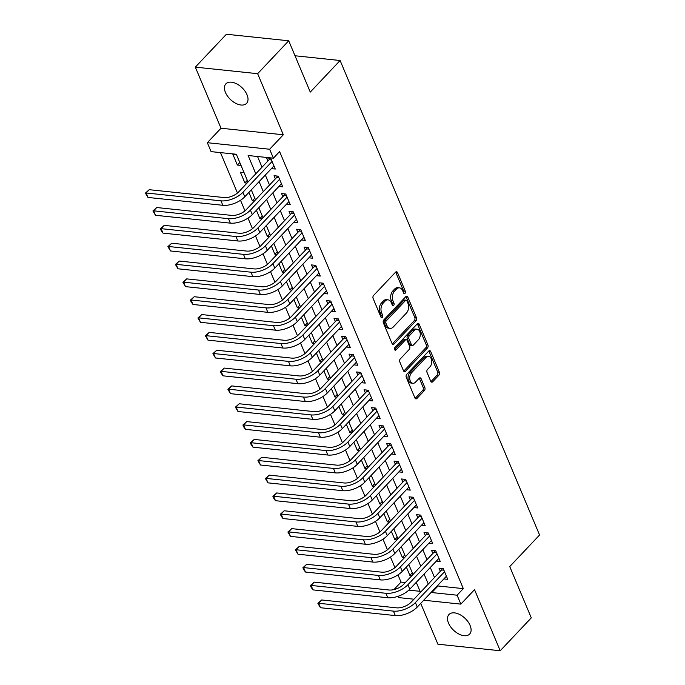 <?xml version="1.0" encoding="UTF-8"?>
<svg xmlns="http://www.w3.org/2000/svg" width="685" height="685" viewBox="0 0 685 685"><rect width="100%" height="100%" fill="white"/><g stroke="black" fill="none" stroke-linecap="round" stroke-linejoin="round"><path stroke-width="1.03" d="M405.006 293.385A1.524 0.993 96 0 0 405.34 291.253L397.523 272.647A2.183 1.413 96 0 0 396.529 271.774A2.183 1.413 96 0 0 395.57 272.193L373.599 295.432A2.183 1.413 96 0 0 373.119 298.472L380.937 317.078A1.524 0.993 96 0 0 381.631 317.694A1.524 0.993 96 0 0 382.307 317.403A1.524 0.993 96 0 0 382.641 315.271L381.631 312.865A6.987 4.53 96 0 1 383.18 303.13L385.013 301.195A6.987 4.53 96 0 1 388.095 299.85A6.987 4.53 96 0 1 391.272 302.659L392.282 305.073A1.524 0.993 96 0 0 392.984 305.69A1.524 0.993 96 0 0 393.652 305.39A1.524 0.993 96 0 0 393.995 303.267L392.984 300.852A6.987 4.53 96 0 1 394.534 291.116L396.358 289.181A6.987 4.53 96 0 1 399.449 287.837A6.987 4.53 96 0 1 402.626 290.654L403.636 293.06A1.524 0.993 96 0 0 404.33 293.677A1.524 0.993 96 0 0 405.006 293.385M403.559 292.872A1.524 0.993 96 0 0 403.662 291.074L395.836 272.476A2.183 1.413 96 0 0 395.639 272.116M380.86 316.89A1.524 0.993 96 0 0 380.963 315.091L379.952 312.685L381.631 312.865M392.205 304.885A1.524 0.993 96 0 0 392.308 303.087L391.298 300.681L392.984 300.852M470.09 625.422A14.231 8.263 -136.6 0 0 459.798 614.565A14.231 8.263 -136.6 0 0 448.966 614.513A14.231 8.263 -136.6 0 0 448.529 623.153A14.231 8.263 -136.6 0 0 458.822 634.01A14.231 8.263 -136.6 0 0 469.653 634.062A14.231 8.263 -136.6 0 0 470.09 625.422M247.002 94.727A14.231 8.263 -136.6 0 0 236.719 83.87A14.231 8.263 -136.6 0 0 225.887 83.827A14.231 8.263 -136.6 0 0 225.451 92.466A14.231 8.263 -136.6 0 0 235.734 103.324A14.231 8.263 -136.6 0 0 246.566 103.375A14.231 8.263 -136.6 0 0 247.002 94.727M430.762 381.297A2.183 1.413 96 0 0 431.755 382.179A2.183 1.413 96 0 0 432.723 381.759L438.879 375.234A2.183 1.413 96 0 0 439.368 372.195L430.685 351.533A2.183 1.413 96 0 0 429.692 350.651A2.183 1.413 96 0 0 428.724 351.071L406.762 374.31A2.183 1.413 96 0 0 406.274 377.358L414.956 398.019A2.183 1.413 96 0 0 415.949 398.893A2.183 1.413 96 0 0 416.917 398.473L424.358 390.596A2.183 1.413 96 0 0 424.846 387.556L421.129 378.719A2.183 1.413 96 0 0 420.136 377.837A2.183 1.413 96 0 0 419.169 378.257L415.478 382.161A5.84 3.785 96 0 1 412.901 383.283A5.84 3.785 96 0 1 409.767 379.105A5.84 3.785 96 0 1 411.539 372.794L426.001 357.493A5.84 3.785 96 0 1 428.579 356.371A5.84 3.785 96 0 1 431.713 360.55A5.84 3.785 96 0 1 429.94 366.86L427.534 369.412A2.183 1.413 96 0 0 427.046 372.452L430.762 381.297M437.792 585.332L438.058 585.975L463.317 588.629L457.101 595.205L460.851 604.127L423.715 600.223M288.719 40.792L257.637 73.68L195.328 67.139L226.41 34.25L288.719 40.792L310.271 92.081L340.111 60.511L539.574 535.011L509.734 566.581L531.295 617.861L500.213 650.75L474.525 589.657L460.851 604.127M195.328 67.139L221.007 128.232L283.316 134.774L257.637 73.68M283.316 134.774L269.642 149.244L273.392 158.166L248.133 155.512L255.805 173.776M463.317 588.629L279.608 151.59L273.392 158.166M415.992 320.777A2.183 1.413 96 0 0 416.471 317.737L407.789 297.076A2.183 1.413 96 0 0 406.796 296.194A2.183 1.413 96 0 0 405.837 296.614L383.865 319.861A2.183 1.413 96 0 0 383.386 322.9L392.068 343.562A2.183 1.413 96 0 0 393.062 344.444A2.183 1.413 96 0 0 394.029 344.024L415.992 320.777L414.305 320.606A2.183 1.413 96 0 0 414.793 317.557L406.102 296.896A2.183 1.413 96 0 0 405.914 296.536M419.237 324.305L427.919 344.966A2.183 1.413 96 0 1 427.44 348.006L405.469 371.253A2.183 1.413 96 0 1 404.51 371.672A2.183 1.413 96 0 1 403.516 370.791L399.8 361.945A2.183 1.413 96 0 1 400.28 358.906L409.193 349.478A2.183 1.413 96 0 0 409.673 346.439L407.207 340.573A2.183 1.413 96 0 0 406.214 339.692A2.183 1.413 96 0 0 405.255 340.111L395.981 349.924A1.524 0.993 96 0 1 395.305 350.215A1.524 0.993 96 0 1 394.483 349.127A1.524 0.993 96 0 1 394.945 347.475L417.276 323.842A2.183 1.413 96 0 1 418.244 323.423A2.183 1.413 96 0 1 419.237 324.305L417.55 324.125L426.233 344.786L427.919 344.966M420.736 603.374L437.903 644.208L500.213 650.75M406.359 567.043L409.844 575.34L412.267 572.78M398.858 549.207L402.352 557.504L404.767 554.944M391.366 531.363L394.851 539.66L397.266 537.1M383.865 513.527L387.35 521.824L389.774 519.264M376.365 495.692L379.85 503.989L382.273 501.429M368.864 477.847L372.357 486.144L374.772 483.584M361.372 460.012L364.857 468.309L367.271 465.749M353.871 442.176L357.356 450.473L359.779 447.913M346.37 424.34L349.855 432.629L352.278 430.077M338.869 406.496L342.363 414.793L344.778 412.233M331.377 388.66L334.862 396.957L337.277 394.397M323.877 370.825L327.361 379.113L329.785 376.562M316.376 352.981L319.861 361.278L322.284 358.717M308.875 335.145L312.369 343.442L314.783 340.882M301.383 317.309L304.868 325.606L307.282 323.046M293.882 299.465L297.367 307.762L299.79 305.202M286.381 281.629L289.875 289.926L292.289 287.366M278.881 263.793L282.374 272.091L284.789 269.53M271.388 245.949L274.873 254.246L277.288 251.686M263.888 228.114L267.373 236.411L269.796 233.85M256.387 210.278L259.88 218.575L262.295 216.015M248.895 192.434L252.38 200.731L254.794 198.179M244.031 172.577L240.384 172.192L244.879 182.895L247.294 180.335M271.388 168.63L275.267 169.032L270.772 158.329L266.559 157.892L267.878 161.009M278.889 186.466L282.768 186.877L278.273 176.173L274.06 175.728L275.37 178.853M286.39 204.301L290.269 204.712L285.765 194.009L281.561 193.564L282.871 196.689M293.891 222.145L297.769 222.548L293.266 211.845L289.053 211.408L290.371 214.525M301.383 239.981L305.262 240.392L300.766 229.689L296.554 229.244L297.864 232.369M308.884 257.817L312.762 258.228L308.267 247.525L304.054 247.079L305.364 250.205M316.384 275.661L320.263 276.064L315.759 265.36L311.555 264.924L312.865 268.041M323.885 293.497L327.764 293.908L323.26 283.205L319.047 282.759L320.366 285.885M331.377 311.332L335.256 311.743L330.761 301.04L326.548 300.595L327.858 303.72M338.878 329.177L342.757 329.579L338.262 318.876L334.049 318.439L335.359 321.556M346.379 347.012L350.258 347.423L345.754 336.72L341.55 336.275L342.86 339.392M353.88 364.848L357.758 365.259L353.255 354.556L349.042 354.111L350.36 357.236M361.372 382.692L365.251 383.095L360.755 372.392L356.542 371.955L357.853 375.072M368.873 400.528L372.751 400.93L368.256 390.227L364.043 389.791L365.353 392.907M376.373 418.364L380.252 418.775L375.748 408.072L371.544 407.626L372.854 410.752M383.874 436.208L387.753 436.61L383.249 425.907L379.036 425.462L380.355 428.587M391.366 454.044L395.245 454.446L390.75 443.743L386.537 443.306L387.847 446.423M398.867 471.879L402.746 472.29L398.25 461.587L394.038 461.142L395.348 464.267M406.368 489.715L410.246 490.126L405.743 479.423L401.538 478.978L402.849 482.103M413.868 507.559L417.739 507.962L413.243 497.259L409.031 496.822L410.349 499.939M421.361 525.395L425.239 525.806L420.744 515.103L416.531 514.658L417.841 517.783M428.861 543.231L432.74 543.642L428.245 532.939L424.032 532.493L425.342 535.619M436.362 561.075L440.241 561.477L435.737 550.774L431.533 550.338L432.843 553.454M257.526 156.497L262.021 167.2M265.326 175.052L269.522 185.036M272.818 192.887L277.023 202.88M280.319 210.723L284.523 220.716M287.82 228.567L292.015 238.551M295.321 246.403L299.516 256.395M302.813 264.239L307.017 274.231M310.314 282.083L314.518 292.067M317.814 299.919L322.01 309.911M325.315 317.754L329.511 327.747M332.807 335.599L337.011 345.582M340.308 353.434L344.512 363.427M347.809 371.27L352.004 381.262M355.309 389.114L359.505 399.098M362.802 406.95L367.006 416.942M370.302 424.786L374.507 434.778M377.803 442.621L381.999 452.614M385.304 460.466L389.5 470.449M392.796 478.301L397 488.294M400.297 496.137L404.501 506.129M407.798 513.981L411.993 523.965M415.298 531.817L419.494 541.809M422.791 549.653L426.995 559.645M430.291 567.497L434.487 577.481M443.863 578.911L447.733 579.322L443.238 568.619L439.025 568.173L440.344 571.299M220.476 152.609L237.464 193.024M240.521 200.277L244.965 210.86M248.013 218.121L252.465 228.704M255.514 235.957L259.966 246.54M263.014 253.792L267.458 264.376M270.515 271.637L274.959 282.22M278.007 289.472L282.46 300.056M285.508 307.308L289.96 317.891M293.009 325.144L297.453 335.736M300.509 342.988L304.953 353.571M308.002 360.824L312.454 371.407M315.502 378.659L319.955 389.251M323.003 396.504L327.447 407.087M330.495 414.339L334.948 424.923M337.996 432.175L342.449 442.758M345.497 450.019L349.949 460.603M352.998 467.855L357.442 478.438M360.49 485.691L364.942 496.274M367.991 503.535L372.443 514.118M375.491 521.371L379.944 531.954M382.992 539.206L387.436 549.79M390.484 557.042L394.937 567.634M397.985 574.886L401.016 582.087L405.357 582.541M415.101 583.56L416.874 583.748M236.539 154.742L232.883 154.356L237.378 165.059L241.034 165.445M244.879 182.895L246.985 183.118M250.873 190.344L251.532 190.413M252.38 200.731L254.486 200.953M258.365 208.18L259.033 208.249M259.88 218.575L261.978 218.789M265.866 226.024L266.533 226.093M267.373 236.411L269.479 236.633M273.366 243.86L274.026 243.928M274.873 254.246L276.98 254.469M280.867 261.696L281.526 261.764M282.374 272.091L284.472 272.305M288.359 279.54L289.027 279.608M289.875 289.926L291.973 290.149M295.86 297.376L296.528 297.444M297.367 307.762L299.473 307.985M303.361 315.211L304.02 315.28M304.868 325.606L306.974 325.82M310.853 333.056L311.521 333.124M312.369 343.442L314.466 343.664M318.354 350.891L319.022 350.96M319.861 361.278L321.967 361.5M325.854 368.727L326.522 368.795M327.361 379.113L329.468 379.336M333.355 386.563L334.015 386.64M334.862 396.957L336.969 397.18M340.847 404.407L341.515 404.475M342.363 414.793L344.461 415.016M348.348 422.243L349.016 422.311M349.855 432.629L351.962 432.851M355.849 440.078L356.517 440.155M357.356 450.473L359.462 450.687M363.35 457.922L364.009 457.991M364.857 468.309L366.963 468.531M370.842 475.758L371.51 475.827M372.357 486.144L374.455 486.367M378.343 493.594L379.01 493.662M379.85 503.989L381.956 504.203M385.843 511.438L386.511 511.507M387.35 521.824L389.457 522.047M393.344 529.274L394.003 529.342M394.851 539.66L396.957 539.883M400.836 547.11L401.504 547.178M402.352 557.504L404.45 557.718M408.337 564.954L409.005 565.022M409.844 575.34L411.95 575.563M340.111 60.511L295.012 55.768M413.963 599.204L398.542 597.577L398.019 596.327M395.065 589.297L394.8 588.663L396.452 588.835M401.016 582.087L394.8 588.663M248.013 182.03L236.342 154.271L211.083 151.625L207.332 142.703L269.642 149.244M221.007 128.232L207.332 142.703M431.576 591.908L431.841 592.551L457.101 595.205M259.11 181.628L263.305 191.62M266.602 199.463L270.806 209.456M274.103 217.308L278.307 227.292M281.603 235.143L285.799 245.136M289.104 252.979L293.3 262.971M296.596 270.823L300.801 280.807M304.097 288.659L308.301 298.643M311.598 306.495L315.794 316.487M319.099 324.33L323.294 334.323M326.591 342.175L330.795 352.158M334.092 360.01L338.296 370.003M341.592 377.846L345.788 387.838M349.093 395.69L353.289 405.674M356.585 413.526L360.789 423.518M364.086 431.362L368.29 441.354M371.587 449.206L375.782 459.19M379.088 467.042L383.283 477.034M386.58 484.877L390.784 494.87M394.08 502.721L398.285 512.705M401.581 520.557L405.777 530.55M409.082 538.393L413.278 548.385M416.574 556.229L420.778 566.221M424.075 574.073L428.271 584.057M408.834 590.136L420.059 591.318L416.274 582.318M412.978 574.475L408.782 564.483M405.477 556.64L401.282 546.647M397.976 538.795L393.781 528.811M390.484 520.96L386.28 510.967M382.983 503.124L378.788 493.131M375.483 485.28L371.287 475.296M367.982 467.444L363.786 457.452M360.49 449.608L356.286 439.616M352.989 431.764L348.793 421.78M345.488 413.928L341.293 403.936M337.996 396.093L333.792 386.1M330.495 378.248L326.291 368.265M322.995 360.413L318.799 350.42M315.494 342.577L311.298 332.585M308.002 324.741L303.798 314.749M300.501 306.897L296.297 296.913M293 289.061L288.805 279.069M285.499 271.226L281.304 261.233M278.007 253.381L273.803 243.398M270.507 235.546L266.302 225.553M263.006 217.71L258.81 207.718M255.505 199.866L251.309 189.882M438.058 585.975L431.841 592.551M237.378 165.059L239.801 162.499M399.449 287.837L397.762 287.666A6.987 4.53 96 0 0 394.68 289.01L396.358 289.181M391.298 300.681A6.987 4.53 96 0 1 392.847 290.945L394.68 289.01M388.095 299.85L386.417 299.67A6.987 4.53 96 0 0 383.326 301.015L385.013 301.195M379.952 312.685A6.987 4.53 96 0 1 381.502 302.95L383.326 301.015M392.265 343.921A2.183 1.413 96 0 0 392.342 343.844L414.305 320.606M406.89 300.809A1.524 0.993 96 0 0 406.196 300.193A1.524 0.993 96 0 0 405.52 300.492L386.237 320.888A1.524 0.993 96 0 0 385.903 323.02L386.965 325.555A6.987 4.53 96 0 0 390.142 328.372A6.987 4.53 96 0 0 393.233 327.028L406.41 313.088A6.987 4.53 96 0 0 407.96 303.352L406.89 300.809M406.196 300.193L404.51 300.021A1.524 0.993 96 0 0 403.842 300.313L405.52 300.492M390.142 328.372L388.464 328.192A6.987 4.53 96 0 1 385.287 325.384L384.216 322.841A1.524 0.993 96 0 1 384.559 320.708L403.842 300.313M403.713 371.15A2.183 1.413 96 0 0 403.79 371.073L425.753 347.834A2.183 1.413 96 0 0 426.233 344.786M406.214 339.692L404.535 339.512A2.183 1.413 96 0 0 403.568 339.931L394.56 349.47M418.432 339.7A5.84 3.785 96 0 0 420.205 333.381A5.84 3.785 96 0 0 417.071 329.211A5.84 3.785 96 0 0 414.493 330.333L409.399 335.718A2.183 1.413 96 0 0 408.919 338.767L411.385 344.632A2.183 1.413 96 0 0 412.379 345.505A2.183 1.413 96 0 0 413.338 345.086L418.432 339.7M417.071 329.211L415.393 329.031A5.84 3.785 96 0 0 412.815 330.153L414.493 330.333M412.379 345.505L410.692 345.334A2.183 1.413 96 0 1 409.698 344.452L407.233 338.587A2.183 1.413 96 0 1 407.721 335.547L412.815 330.153M428.579 356.371L426.901 356.191A5.84 3.785 96 0 0 424.315 357.313L426.001 357.493M412.901 383.283L411.214 383.103A5.84 3.785 96 0 1 408.08 378.933A5.84 3.785 96 0 1 409.861 372.614L424.315 357.313M415.153 398.379A2.183 1.413 96 0 0 415.23 398.302L422.679 390.424A2.183 1.413 96 0 0 423.159 387.385L419.443 378.54A2.183 1.413 96 0 0 419.246 378.18M430.959 381.656A2.183 1.413 96 0 0 431.036 381.579L437.201 375.055A2.183 1.413 96 0 0 437.681 372.015L428.998 351.354A2.183 1.413 96 0 0 428.801 350.994M271.44 159.93L269.128 159.691L238.722 191.86A11.114 5.48 157.2 0 1 224.081 197.554L149.227 189.694L146.119 192.982L220.972 200.842A16.68 8.211 -22.8 0 0 242.927 192.305L272.082 161.454M147.994 197.443L145.425 193.101L146.119 192.982L147.994 197.443L222.848 205.303A16.68 8.211 -22.8 0 0 244.802 196.758L273.957 165.916M269.128 159.691L269.796 158.235M145.425 193.101L149.227 189.694M278.941 177.775L276.62 177.526L246.215 209.696A11.114 5.48 157.2 0 1 231.581 215.39L156.728 207.529L153.62 210.817L228.473 218.678A16.68 8.211 -22.8 0 0 250.427 210.141L279.583 179.29M155.495 215.278L152.926 210.937L153.62 210.817L155.495 215.278L230.348 223.139A16.68 8.211 -22.8 0 0 252.303 214.602L281.458 183.751M276.62 177.526L277.297 176.071M152.926 210.937L156.728 207.529M286.441 195.61L284.121 195.362L253.715 227.54A11.114 5.48 157.2 0 1 239.082 233.225L164.229 225.365L161.121 228.653L235.974 236.522A16.68 8.211 -22.8 0 0 257.928 227.977L287.083 197.134M162.996 233.114L161.172 230.562L160.427 228.781L161.121 228.653L162.996 233.114L237.849 240.974A16.68 8.211 -22.8 0 0 259.803 232.438L288.959 201.587M284.121 195.362L284.797 193.906M160.427 228.781L164.229 225.365M293.942 213.446L291.622 213.206L261.216 245.376A11.114 5.48 157.2 0 1 246.583 251.07L171.73 243.209L168.621 246.497L243.475 254.358A16.68 8.211 -22.8 0 0 265.429 245.821L294.576 214.97M170.496 250.958L167.919 246.617L168.621 246.497L170.496 250.958L245.341 258.819A16.68 8.211 -22.8 0 0 267.296 250.273L296.451 219.431M291.622 213.206L292.289 211.742M167.919 246.617L171.73 243.209M301.434 231.29L299.122 231.042L268.717 263.211A11.114 5.48 157.2 0 1 254.075 268.905L179.222 261.045L176.113 264.333L250.967 272.193A16.68 8.211 -22.8 0 0 272.921 263.656L302.076 232.806M177.989 268.794L175.42 264.453L176.113 264.333L177.989 268.794L252.842 276.654A16.68 8.211 -22.8 0 0 274.796 268.118L303.952 237.267M299.122 231.042L299.79 229.586M175.42 264.453L179.222 261.045M308.935 249.126L306.615 248.878L276.209 281.055A11.114 5.48 157.2 0 1 261.576 286.741L186.722 278.881L183.614 282.169L258.468 290.029A16.68 8.211 -22.8 0 0 280.422 281.492L309.577 250.65M185.489 286.63L182.921 282.297L183.614 282.169L185.489 286.63L260.343 294.49A16.68 8.211 -22.8 0 0 282.297 285.953L311.452 255.103M306.615 248.878L307.291 247.422M182.921 282.297L186.722 278.881M316.436 266.962L314.115 266.722L283.71 298.891A11.114 5.48 157.2 0 1 269.077 304.585L194.223 296.725L191.115 300.013L265.968 307.873A16.68 8.211 -22.8 0 0 287.923 299.328L317.078 268.486M192.99 304.474L191.166 301.914L190.421 300.133L191.115 300.013L192.99 304.474L267.844 312.334A16.68 8.211 -22.8 0 0 289.798 303.789L318.953 272.947M314.115 266.722L314.792 265.258M190.421 300.133L194.223 296.725M323.936 284.797L321.616 284.558L291.211 316.727A11.114 5.48 157.2 0 1 276.577 322.421L201.724 314.561L198.616 317.849L273.469 325.709A16.68 8.211 -22.8 0 0 295.423 317.172L324.57 286.321M200.482 322.31L197.914 317.968L198.616 317.849L200.482 322.31L275.336 330.17A16.68 8.211 -22.8 0 0 297.29 321.633L326.445 290.783M321.616 284.558L322.284 283.102M197.914 317.968L201.724 314.561M331.429 302.642L329.117 302.393L298.711 334.563A11.114 5.48 157.2 0 1 284.07 340.257L209.216 332.396L206.108 335.684L280.961 343.545A16.68 8.211 -22.8 0 0 302.916 335.008L332.071 304.166M207.983 340.145L205.414 335.813L206.108 335.684L207.983 340.145L282.837 348.006A16.68 8.211 -22.8 0 0 304.791 339.469L333.946 308.618M329.117 302.393L329.785 300.938M205.414 335.813L209.216 332.396M338.929 320.477L336.609 320.238L306.204 352.407A11.114 5.48 157.2 0 1 291.57 358.101L216.717 350.24L213.609 353.528L288.462 361.389A16.68 8.211 -22.8 0 0 310.416 352.843L339.572 322.001M215.484 357.981L212.915 353.648L213.609 353.528L215.484 357.981L290.337 365.85A16.68 8.211 -22.8 0 0 312.291 357.305L341.447 326.462M336.609 320.238L337.285 318.773M212.915 353.648L216.717 350.24M346.43 338.313L344.11 338.073L313.704 370.242A11.114 5.48 157.2 0 1 299.071 375.937L224.218 368.076L221.109 371.364L295.963 379.225A16.68 8.211 -22.8 0 0 317.917 370.688L347.072 339.837M222.985 375.825L221.161 373.265L220.416 371.484L221.109 371.364L222.985 375.825L297.838 383.686A16.68 8.211 -22.8 0 0 319.792 375.149L348.948 344.298M344.11 338.073L344.786 336.618M220.416 371.484L224.218 368.076M353.931 356.157L351.61 355.909L321.205 388.078A11.114 5.48 157.2 0 1 306.563 393.772L231.718 385.912L228.61 389.2L303.455 397.06A16.68 8.211 -22.8 0 0 325.409 388.523L354.565 357.673M230.477 393.661L227.908 389.32L228.61 389.2L230.477 393.661L305.33 401.521A16.68 8.211 -22.8 0 0 327.284 392.984L356.44 362.134M351.61 355.909L352.278 354.453M227.908 389.32L231.718 385.912M361.423 373.993L359.111 373.753L328.706 405.922A11.114 5.48 157.2 0 1 314.064 411.616L239.211 403.756L236.102 407.044L310.956 414.904A16.68 8.211 -22.8 0 0 332.91 406.359L362.065 375.517M237.978 411.497L235.409 407.164L236.102 407.044L237.978 411.497L312.831 419.357A16.68 8.211 -22.8 0 0 334.785 410.82L363.94 379.978M359.111 373.753L359.779 372.289M235.409 407.164L239.211 403.756M368.924 391.829L366.603 391.589L336.198 423.758A11.114 5.48 157.2 0 1 321.565 429.452L246.711 421.592L243.603 424.88L318.457 432.74A16.68 8.211 -22.8 0 0 340.411 424.203L369.566 393.353M245.478 429.341L243.654 426.781L242.91 425L243.603 424.88L245.478 429.341L320.332 437.201A16.68 8.211 -22.8 0 0 342.286 428.656L371.441 397.814M366.603 391.589L367.28 390.133M242.91 425L246.711 421.592M376.425 409.673L374.104 409.425L343.699 441.594A11.114 5.48 157.2 0 1 329.065 447.288L254.212 439.428L251.104 442.715L325.957 450.576A16.68 8.211 -22.8 0 0 347.911 442.039L377.067 411.188M252.979 447.177L251.155 444.625L250.41 442.835L251.104 442.715L252.979 447.177L327.832 455.037A16.68 8.211 -22.8 0 0 349.787 446.5L378.942 415.649M374.104 409.425L374.781 407.969M250.41 442.835L254.212 439.428M383.925 427.508L381.605 427.26L351.2 459.438A11.114 5.48 157.2 0 1 336.558 465.132L261.704 457.263L258.596 460.56L333.449 468.42A16.68 8.211 -22.8 0 0 355.404 459.875L384.559 429.033M260.471 465.012L257.902 460.68L258.596 460.56L260.471 465.012L335.325 472.873A16.68 8.211 -22.8 0 0 357.279 464.336L386.434 433.485M381.605 427.26L382.273 425.805M257.902 460.68L261.704 457.263M391.418 445.344L389.097 445.104L358.7 477.274A11.114 5.48 157.2 0 1 344.058 482.968L269.205 475.107L266.097 478.395L340.95 486.256A16.68 8.211 -22.8 0 0 362.904 477.719L392.06 446.868M267.972 482.856L265.403 478.515L266.097 478.395L267.972 482.856L342.825 490.717A16.68 8.211 -22.8 0 0 364.78 482.171L393.935 451.329M389.097 445.104L389.774 443.64M265.403 478.515L269.205 475.107M398.918 463.188L396.598 462.94L366.192 495.109A11.114 5.48 157.2 0 1 351.559 500.803L276.706 492.943L273.598 496.231L348.451 504.091A16.68 8.211 -22.8 0 0 370.405 495.555L399.56 464.704M275.473 500.692L273.649 498.141L272.904 496.351L273.598 496.231L275.473 500.692L350.326 508.553A16.68 8.211 -22.8 0 0 372.28 500.016L401.436 469.165M396.598 462.94L397.274 461.485M272.904 496.351L276.706 492.943M406.419 481.024L404.099 480.776L373.693 512.954A11.114 5.48 157.2 0 1 359.06 518.639L284.207 510.779L281.098 514.067L355.952 521.936A16.68 8.211 -22.8 0 0 377.906 513.39L407.061 482.548M282.974 518.528L281.15 515.976L280.405 514.195L281.098 514.067L282.974 518.528L357.827 526.388A16.68 8.211 -22.8 0 0 379.781 517.851L408.928 487.001M404.099 480.776L404.775 479.32M280.405 514.195L284.207 510.779M413.92 498.86L411.599 498.62L381.194 530.789A11.114 5.48 157.2 0 1 366.552 536.483L291.699 528.623L288.591 531.911L363.444 539.771A16.68 8.211 -22.8 0 0 385.398 531.235L414.553 500.384M290.466 536.372L287.897 532.031L288.591 531.911L290.466 536.372L365.319 544.232A16.68 8.211 -22.8 0 0 387.273 535.687L416.429 504.845M411.599 498.62L412.267 497.156M287.897 532.031L291.699 528.623M421.412 516.696L419.092 516.456L388.686 548.625A11.114 5.48 157.2 0 1 374.053 554.319L299.199 546.459L296.091 549.747L370.945 557.607A16.68 8.211 -22.8 0 0 392.899 549.07L422.054 518.22M297.966 554.208L295.398 549.867L296.091 549.747L297.966 554.208L372.82 562.068A16.68 8.211 -22.8 0 0 394.774 553.531L423.929 522.681M419.092 516.456L419.768 515M295.398 549.867L299.199 546.459M428.913 534.54L426.592 534.291L396.187 566.469A11.114 5.48 157.2 0 1 381.554 572.155L306.7 564.294L303.592 567.582L378.445 575.443A16.68 8.211 -22.8 0 0 400.4 566.906L429.555 536.064M305.467 572.043L303.643 569.492L302.898 567.711L303.592 567.582L305.467 572.043L380.321 579.904A16.68 8.211 -22.8 0 0 402.275 571.367L431.43 540.516M426.592 534.291L427.269 532.836M302.898 567.711L306.7 564.294M436.413 552.375L434.093 552.136L403.688 584.305A11.114 5.48 157.2 0 1 389.054 589.999L314.201 582.139L311.093 585.427L385.946 593.287A16.68 8.211 -22.8 0 0 407.9 584.742L437.056 553.9M312.968 589.888L311.144 587.328L310.399 585.547L311.093 585.427L312.968 589.888L387.821 597.748A16.68 8.211 -22.8 0 0 409.776 589.203L438.922 558.361M434.093 552.136L434.769 550.671M310.399 585.547L314.201 582.139M443.914 570.211L441.594 569.971L411.188 602.141A11.114 5.48 157.2 0 1 396.546 607.835L321.693 599.974L318.585 603.262L393.438 611.123A16.68 8.211 -22.8 0 0 415.393 602.586L444.548 571.735M320.46 607.723L317.891 603.382L318.585 603.262L320.46 607.723L395.313 615.584A16.68 8.211 -22.8 0 0 417.268 607.047L446.423 576.196M441.594 569.971L442.262 568.516M317.891 603.382L321.693 599.974M403.662 291.074L405.34 291.253M380.963 315.091L382.641 315.271M392.308 303.087L393.995 303.267M392.847 290.945L394.534 291.116M381.502 302.95L383.18 303.13M395.836 272.476L397.523 272.647M392.342 343.844L394.029 344.024M406.102 296.896L407.789 297.076M414.793 317.557L416.471 317.737M384.559 320.708L386.237 320.888M384.216 322.841L385.903 323.02M385.287 325.384L386.965 325.555M425.753 347.834L427.44 348.006M403.79 371.073L405.469 371.253M403.568 339.931L405.255 340.111M394.706 349.787L395.981 349.924M407.721 335.547L409.399 335.718M407.233 338.587L408.919 338.767M409.698 344.452L411.385 344.632M409.861 372.614L411.539 372.794M419.443 378.54L421.129 378.719M423.159 387.385L424.846 387.556M422.679 390.424L424.358 390.596M415.23 398.302L416.917 398.473M428.998 351.354L430.685 351.533M437.681 372.015L439.368 372.195M437.201 375.055L438.879 375.234M431.036 381.579L432.723 381.759M242.927 192.305L244.802 196.758M220.972 200.842L222.848 205.303M250.427 210.141L252.303 214.602M228.473 218.678L230.348 223.139M257.928 227.977L259.803 232.438M235.974 236.522L237.849 240.974M265.429 245.821L267.296 250.273M243.475 254.358L245.341 258.819M272.921 263.656L274.796 268.118M250.967 272.193L252.842 276.654M280.422 281.492L282.297 285.953M258.468 290.029L260.343 294.49M287.923 299.328L289.798 303.789M265.968 307.873L267.844 312.334M295.423 317.172L297.29 321.633M273.469 325.709L275.336 330.17M302.916 335.008L304.791 339.469M280.961 343.545L282.837 348.006M310.416 352.843L312.291 357.305M288.462 361.389L290.337 365.85M317.917 370.688L319.792 375.149M295.963 379.225L297.838 383.686M325.409 388.523L327.284 392.984M303.455 397.06L305.33 401.521M332.91 406.359L334.785 410.82M310.956 414.904L312.831 419.357M340.411 424.203L342.286 428.656M318.457 432.74L320.332 437.201M347.911 442.039L349.787 446.5M325.957 450.576L327.832 455.037M355.404 459.875L357.279 464.336M333.449 468.42L335.325 472.873M362.904 477.719L364.78 482.171M340.95 486.256L342.825 490.717M370.405 495.555L372.28 500.016M348.451 504.091L350.326 508.553M377.906 513.39L379.781 517.851M355.952 521.936L357.827 526.388M385.398 531.235L387.273 535.687M363.444 539.771L365.319 544.232M392.899 549.07L394.774 553.531M370.945 557.607L372.82 562.068M400.4 566.906L402.275 571.367M378.445 575.443L380.321 579.904M407.9 584.742L409.776 589.203M385.946 593.287L387.821 597.748M415.393 602.586L417.268 607.047M393.438 611.123L395.313 615.584"/></g></svg>
